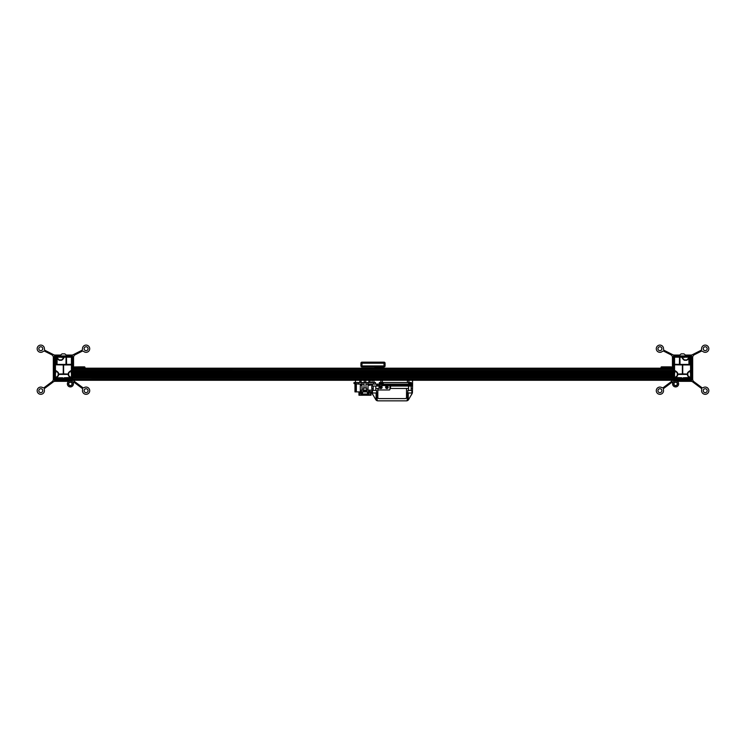 <?xml version="1.0" encoding="UTF-8"?>
<svg xmlns="http://www.w3.org/2000/svg" width="746" height="746" viewBox="0 0 746 746"><rect width="100%" height="100%" fill="white"/><g stroke="black" fill="none" stroke-linecap="round" stroke-linejoin="round"><path stroke-width="1.12" d="M360.924 363.218A1.054 1.054 0 0 1 361.978 362.155L361.978 363.218L360.924 363.218L360.924 365.932L361.978 365.932L361.978 366.985L384.022 366.985L384.022 365.932L385.076 365.932L385.076 363.218L384.022 363.218L384.022 362.155L361.978 362.155A1.054 1.054 0 0 0 360.924 363.218M360.924 365.932A1.054 1.054 0 0 0 361.978 366.985A1.054 1.054 0 0 1 360.924 365.932A1.054 1.054 0 0 0 361.996 366.985M384.022 366.985A1.054 1.054 0 0 0 385.076 365.932A1.054 1.054 0 0 1 384.004 366.985M385.076 363.218A1.054 1.054 0 0 0 384.022 362.155M383.873 366.985L379.462 368.104L374.212 366.985M379.35 366.985L378.735 366.985M68.595 383.901A1.79 1.79 0 0 1 71.28 382.353A1.79 1.79 0 0 1 71.28 385.449A1.79 1.79 0 0 1 68.595 383.901A1.809 1.809 0 0 0 70.385 385.71A1.809 1.809 0 0 0 72.194 383.901A1.809 1.809 0 0 0 70.385 382.092A1.809 1.809 0 0 0 68.576 383.901A1.809 1.809 0 0 1 71.29 382.334A1.809 1.809 0 0 1 71.29 385.468A1.809 1.809 0 0 1 68.576 383.901M380.852 386.633A0.625 0.625 0 0 1 381.476 387.258A0.625 0.625 0 0 1 380.852 387.883A0.625 0.625 0 0 1 380.227 387.258A0.625 0.625 0 0 1 380.852 386.633M380.852 387.883A0.625 0.625 0 0 1 380.311 386.941A0.625 0.625 0 0 1 381.392 386.941A0.625 0.625 0 0 1 380.852 387.883M71.896 380.88A0.606 0.606 0 0 0 72.502 380.274A0.606 0.606 0 0 1 71.896 380.88A0.606 0.606 0 0 0 72.502 380.274L72.502 380.274A0.606 0.606 0 0 1 71.896 380.88A0.606 0.606 0 0 0 72.502 380.274A0.606 0.606 0 0 1 71.896 380.88L70.385 380.88A3.021 3.021 0 0 0 67.364 383.901A3.021 3.021 0 0 0 70.385 386.922A3.021 3.021 0 0 0 73.406 383.91L73.406 382.847A1.054 1.054 0 0 1 73.873 381.961A1.054 1.054 0 0 0 73.406 382.847M75.094 368.198L75.085 368.198A1.054 1.054 0 0 0 75.038 368.198L75.02 367.461L74.022 367.097A2.415 2.415 0 0 0 72.903 368.198M85.063 368.198A1.054 1.054 0 0 0 85.016 368.198L84.988 367.461A0.606 0.606 0 0 0 84.382 366.855L74.367 366.957L79.85 366.855L79.85 368.198M359.106 368.198L86.088 368.198L359.106 368.198M370.436 382.539L371.032 382.539A1.054 1.054 0 0 0 372.095 381.486L372.095 380.274M355.478 380.274L355.478 382.539L359.563 382.577M368.906 380.274L368.906 382.539L370.147 382.539L370.147 380.274M371.032 382.539L370.147 382.539M368.729 382.577L359.842 382.539L359.842 380.274M365.736 382.539L365.736 380.274L364.253 380.274L364.253 382.539M361.978 390.093L361.978 382.539L358.5 382.577L358.5 384.087L353.977 383.528L353.977 382.577L358.5 382.577M375.518 384.087L375.518 382.577L368.02 382.577L368.02 390.093L366.659 390.093L366.659 388.041L363.339 388.041L363.339 390.093L366.659 390.093M368.02 384.199L365.997 384.199M364.001 384.199L361.978 384.199M371.032 392.06L371.032 395.231L370.436 395.231L371.032 395.231L371.032 392.209L370.436 392.209L371.032 392.06M368.039 385.318A3.674 3.674 0 0 0 368.02 385.29L372.394 384.908M360.318 385.318L361.978 385.318A3.674 3.674 0 0 0 361.959 385.318M362.603 390.149A3.674 3.674 0 0 0 367.396 390.149M360.915 395.072L360.915 393.263L360.915 395.231L361.978 395.231L361.978 392.209L362.584 392.209L361.978 392.209L361.978 395.072M359.18 392.209L358.957 395.231L359.563 395.231L358.957 395.231L358.957 392.209L361.754 392.209L361.754 393.263L359.18 393.263L359.18 392.209M358.957 392.209L359.563 392.209M363.638 395.072L359.563 395.231L359.563 393.263L359.563 395.231M368.729 391.902L367.414 392.209L371.032 392.209M370.436 395.231L370.436 392.209L370.436 395.231L366.351 395.231L366.351 394.019L363.638 394.019L363.638 395.231L366.351 395.231M367.414 395.072L367.414 392.209L367.414 395.231L369.074 395.231L369.074 392.209L369.074 395.072M361.978 392.209L361.978 395.231L362.584 395.231L362.584 392.209L362.584 395.072M360.318 395.231L363.638 395.231M368.02 392.209L368.02 395.072M361.269 384.087L361.269 385.318M361.269 390.149L361.269 391.771M368.729 391.771L368.729 390.149M368.729 385.318L368.729 384.087M369.68 395.231L366.351 395.072M363.815 390.149A3.021 3.021 0 0 0 366.183 390.149M371.946 391.771L360.318 391.771L360.318 384.087M360.318 391.902L369.68 391.902M372.394 384.75L371.984 386.046M371.946 390.149L360.318 390.149M371.946 391.902L356.346 391.902L356.346 383.817M356.346 391.902L354.965 391.902L356.327 391.902L356.327 383.817M355.422 391.902L355.422 383.705M369.68 384.087L369.68 385.318M369.68 390.149L369.68 391.771M354.965 391.902L354.965 383.649L354.965 391.902M377.681 386.046L377.681 384.833L376.627 384.833M377.681 385.44L379.341 385.44M408.566 388.461L389.916 388.461L389.916 389.365A0.606 0.606 0 0 1 389.309 389.971L377.83 389.971M406.523 388.461L406.523 397.376A1.212 1.212 0 0 1 405.311 398.578L379.043 398.578A1.212 1.212 0 0 1 377.83 397.376L377.83 388.461L379.043 388.461L379.043 386.046L372.394 386.046L372.394 384.087L368.02 384.087M377.83 388.461L375.798 388.461M373.224 388.461L371.788 388.461L371.788 386.046L372.394 386.046M372.991 394.802L375.779 399.632A2.415 2.415 0 0 0 377.868 400.844L406.486 400.844A2.415 2.415 0 0 0 408.575 399.632L412.407 392.993L412.566 386.046L407.726 386.046L407.726 385.561M412.407 388.461L411.13 388.461M390.512 388.461L390.512 386.046L407.726 386.046M389.916 388.461L389.916 386.046L390.512 386.046M412.566 380.274L412.566 385.561L412.566 384.507L379.341 384.507L379.341 385.561L379.341 384.115L372.394 384.087M361.978 384.087L358.5 384.087M375.518 382.577L374.958 382.539A1.054 1.054 0 0 1 373.905 381.486L373.905 380.274M371.946 388.461L371.946 392.993L372.786 394.802M379.043 398.578A1.212 1.212 0 0 1 377.83 397.376M406.523 397.376A1.212 1.212 0 0 1 405.311 398.578M408.258 400.07L407.204 400.733L408.258 400.07L408.258 392.993L407.204 392.993L407.204 400.733M376.096 400.07L377.15 400.733L376.096 400.07L376.096 392.993L371.946 392.993L375.779 399.632M377.15 400.733L377.15 392.993L376.096 392.993M412.407 392.993L408.258 392.993M376.543 392.993L376.543 390.428L372.468 390.428L372.468 392.993M411.885 392.993L411.885 390.428L407.81 390.428L407.81 392.993M411.568 394.802L411.811 394.037M389.673 385.561A0.606 0.606 0 0 1 389.916 386.046M388.172 387.258A1.287 1.287 0 0 0 386.251 386.139A1.287 1.287 0 0 0 386.251 388.368A1.287 1.287 0 0 0 388.172 387.258M382.139 387.258A1.287 1.287 0 0 0 380.208 386.139A1.287 1.287 0 0 0 380.208 388.368A1.287 1.287 0 0 0 382.139 387.258M381.458 387.603L381.458 386.904L380.246 386.904L380.852 387.948L381.458 387.603L380.246 387.603L380.246 386.904L381.458 386.904L381.458 387.603L381.458 386.904M381.225 387.258L380.665 386.932L380.665 387.584L381.225 387.258L380.665 386.932L380.665 387.584L381.225 387.258M386.288 386.904L387.5 386.904L387.5 387.603L386.288 387.603L386.288 386.904L387.5 386.904L386.894 387.948L386.288 386.904M54.477 379.667L62.683 379.434L62.533 378.315L54.7 378.259L54.439 375.77L55.493 375.471L54.962 376.87A0.606 0.606 0 0 0 55.857 377.411A7.553 7.553 0 0 0 57.88 375.788A1.212 1.212 0 0 0 58.179 374.996L58.179 373.485A1.212 1.212 0 0 0 57.88 372.683A7.553 7.553 0 0 0 55.857 371.07A0.606 0.606 0 0 0 54.962 371.601L55.791 372.702L54.439 372.702L54.374 369.261L54.374 379.22A1.054 1.054 0 0 0 54.477 379.667L54.682 380.274L691.318 380.274L691.523 379.667A1.054 1.054 0 0 0 691.626 379.22L691.626 357.175L690.563 357.175L690.563 356.112L674.561 356.112L674.561 357.175L673.498 357.175L673.498 379.22L673.498 378.063L72.502 378.063L72.502 379.201L72.502 369.27L72.437 372.702L71.084 372.702L71.914 371.601A0.606 0.606 0 0 0 71.019 371.07A7.553 7.553 0 0 0 68.996 372.683A1.212 1.212 0 0 0 68.697 373.485L68.697 374.996A1.212 1.212 0 0 0 68.996 375.788A7.553 7.553 0 0 0 71.019 377.411A0.606 0.606 0 0 0 71.914 376.87L71.383 375.471L72.437 375.77L72.175 378.259L64.343 378.315L64.193 379.434L72.399 379.667A1.054 1.054 0 0 0 72.502 379.22L72.502 357.175L71.439 357.175L71.439 356.112L55.437 356.112L55.437 357.175L54.374 357.175L54.374 379.22L55.437 379.22L55.437 380.274L71.439 380.274A1.054 1.054 0 0 0 72.502 379.22L72.399 379.667M673.601 379.667L673.498 379.22A1.054 1.054 0 0 0 673.601 379.667L681.807 379.434L681.658 378.315L673.825 378.259L673.563 375.77L674.617 375.471L674.086 376.87A0.606 0.606 0 0 0 674.981 377.411A7.553 7.553 0 0 0 677.004 375.788A1.212 1.212 0 0 0 677.303 374.996L677.303 373.485A1.212 1.212 0 0 0 677.004 372.683A7.553 7.553 0 0 0 674.981 371.07A0.606 0.606 0 0 0 674.086 371.601L674.916 372.702L673.563 372.702L673.498 369.261L72.502 369.27L72.502 357.175A1.054 1.054 0 0 0 71.439 356.112L55.437 356.112A1.054 1.054 0 0 0 54.374 357.175M71.439 380.274L71.439 379.22L673.498 379.201A1.054 1.054 0 0 0 674.561 380.274L690.563 380.274L690.563 379.22L691.626 379.22L691.626 369.261L691.561 372.702L690.209 372.702L691.038 371.601A0.606 0.606 0 0 0 690.143 371.07A7.553 7.553 0 0 0 688.12 372.683A1.212 1.212 0 0 0 687.821 373.485L687.821 374.996A1.212 1.212 0 0 0 688.12 375.788A7.553 7.553 0 0 0 690.143 377.411A0.606 0.606 0 0 0 691.038 376.87L690.507 375.471L691.561 375.77L691.3 378.259L683.467 378.315L683.317 379.434L691.523 379.667M54.374 379.22A1.054 1.054 0 0 0 55.437 380.274M55.437 356.112A1.054 1.054 0 0 0 54.99 356.215L55.223 364.421L56.342 364.272L56.398 356.439L58.887 356.178L59.176 357.231L57.787 356.7A0.606 0.606 0 0 0 57.246 357.595A7.553 7.553 0 0 0 58.859 359.619A1.212 1.212 0 0 0 59.661 359.917L61.172 359.917A1.212 1.212 0 0 0 61.974 359.619A7.553 7.553 0 0 0 63.587 357.595A0.606 0.606 0 0 0 63.046 356.7L61.974 357.53L61.955 356.178L65.396 356.112M72.502 374.837L75.337 374.921L76.782 376.031L78.722 374.893L667.278 374.921L667.847 375.658L673.498 374.921M75.346 374.921L77.034 376.049M669.992 372.739L669.46 372.496L669.992 372.739M668.481 372.496L667.95 372.739L668.481 372.496M78.05 372.739L77.519 372.496L78.05 372.739M76.54 372.496L76.008 372.739L76.54 372.496M691.626 357.175A1.054 1.054 0 0 0 690.563 356.112L674.561 356.112A1.054 1.054 0 0 0 673.498 357.175L673.498 379.201L674.561 379.22L674.561 380.274M690.563 380.274A1.054 1.054 0 0 0 691.626 379.22M680.604 356.112L684.045 356.178L684.045 357.53L682.954 356.7A0.606 0.606 0 0 0 682.413 357.595A7.553 7.553 0 0 0 684.026 359.619A1.212 1.212 0 0 0 684.828 359.917L686.339 359.917A1.212 1.212 0 0 0 687.141 359.619A7.553 7.553 0 0 0 688.754 357.595A0.606 0.606 0 0 0 688.213 356.7L686.824 357.231L687.113 356.178L689.602 356.439L689.658 364.272L690.777 364.421L691.01 356.215A1.054 1.054 0 0 0 690.563 356.112M673.498 373.634L670.663 373.56L670.095 372.814M667.288 374.921L668.724 376.031L670.654 374.921M667.67 372.972L667.288 373.56L78.722 373.56L78.153 372.814M673.498 375.947L669.218 376.031L670.29 375.471L669.003 376.049M668.92 376.049L667.651 375.471L668.369 375.947L77.631 375.947L78.647 375.042L667.353 375.042L668.472 375.947M667.334 375.014L667.306 374.958A1.818 1.818 0 0 1 667.306 373.522L78.694 373.522A1.818 1.818 0 0 1 78.694 374.958L78.666 375.014M670.579 373.41L670.281 373.028A1.781 1.781 0 0 0 667.661 373.028L670.281 373.028M670.449 375.294L670.533 375.163A1.781 1.781 0 0 0 670.505 373.336L670.635 373.522A1.818 1.818 0 0 1 670.635 374.958L670.607 375.014M669.255 376.031L668.686 376.031M669.47 375.947L670.589 375.042L673.498 375.042M667.633 375.415L670.281 375.443C670.719 372.823 670.719 372.823 670.281 375.443A1.781 1.781 0 0 1 668.966 376.021L668.966 376.049A1.781 1.781 0 0 1 667.633 375.415L667.595 375.415M669.05 373.634C669.05 374.996 668.976 374.996 668.826 373.643C668.976 374.996 669.05 374.996 669.05 373.634L668.826 373.643M77.528 375.947L76.997 376.049M75.728 372.972L75.346 373.56L72.502 373.56M78.153 375.658L78.722 374.893M75.421 375.061L75.365 374.958A1.818 1.818 0 0 1 75.365 373.522L75.421 373.41M72.502 375.042L75.411 375.042L76.409 375.937L72.502 375.947M76.95 374.837C76.95 373.485 77.024 373.476 77.174 374.828C77.024 373.476 76.95 373.485 76.95 374.837L77.174 374.828M673.498 372.692L72.502 372.692M668.062 372.702L669.871 372.702M76.129 372.702L77.938 372.702M75.71 373L72.502 373L75.71 373M667.651 373L78.311 373L667.651 373M673.498 375.77L77.938 375.77M75.71 375.471L72.502 375.471L75.71 375.471M667.651 375.471L78.311 375.471L667.651 375.471M673.498 373L670.253 373L673.498 373M673.498 372.301L72.502 372.301M673.498 376.171L72.502 376.171M673.498 375.471L670.253 375.471L673.498 375.471M72.502 357.175A1.054 1.054 0 0 0 71.439 356.112M54.99 356.215L54.374 356.42L54.374 369.261M54.859 369.261L55.008 364.785L63.261 364.934L63.261 373.905L58.692 374.054L58.542 373.485A1.567 1.567 0 0 0 58.151 372.44A7.917 7.917 0 0 0 56.034 370.743A0.97 0.97 0 0 0 55.279 370.678L54.859 369.261M72.017 364.934L71.607 370.678A0.97 0.97 0 0 0 70.842 370.743A7.917 7.917 0 0 0 68.725 372.44A1.567 1.567 0 0 0 68.334 373.485L68.184 374.054L63.624 373.905L63.624 364.934L72.017 364.934M62.216 359.889A7.917 7.917 0 0 0 63.904 357.772A0.97 0.97 0 0 0 63.979 357.017L66.096 356.747L65.946 364.421L57.032 364.421L57.162 358.173A7.917 7.917 0 0 0 58.626 359.889A1.567 1.567 0 0 0 59.661 360.281L61.172 360.281A1.567 1.567 0 0 0 62.216 359.889M71.439 356.597A0.578 0.578 0 0 1 72.017 357.175L72.017 364.272L66.608 364.421L66.459 356.747L71.439 356.597M56.51 377.774L56.435 377.495A7.917 7.917 0 0 0 58.151 376.031A1.567 1.567 0 0 0 58.542 374.996L58.692 374.417L68.184 374.417L68.334 374.996A1.567 1.567 0 0 0 68.725 376.031A7.917 7.917 0 0 0 70.45 377.495L64.137 377.774L63.531 379.583L62.748 377.774L56.51 377.774M674.561 356.112A1.054 1.054 0 0 0 673.498 357.175M691.626 369.261L691.626 356.42L691.01 356.215M671.987 381.719L671.987 380.274L672.127 381.961A1.054 1.054 0 0 1 672.594 382.847L672.594 383.892A3.021 3.021 0 0 0 675.615 386.922A3.021 3.021 0 0 0 678.636 383.901A3.021 3.021 0 0 0 675.615 380.88A3.021 3.021 0 0 0 672.594 383.892L672.594 383.91M674.104 380.88A0.606 0.606 0 0 1 673.498 380.274A0.606 0.606 0 0 0 674.104 380.88A0.606 0.606 0 0 1 673.498 380.274A0.606 0.606 0 0 0 674.104 380.88A0.606 0.606 0 0 1 673.498 380.274A0.606 0.606 0 0 0 674.104 380.88M670.906 368.198L670.915 368.198A1.054 1.054 0 0 1 670.962 368.198L671.633 366.957L667.39 367.461M673.097 368.198A2.415 2.415 0 0 0 671.978 367.097L671.633 366.957M691.141 364.934L690.721 370.678A0.97 0.97 0 0 0 689.966 370.743A7.917 7.917 0 0 0 687.849 372.44A1.567 1.567 0 0 0 687.458 373.485L687.308 374.054L682.739 373.905L682.739 364.934L691.141 364.934M673.983 369.261L674.132 364.785L682.376 364.934L682.376 373.905L677.816 374.054L677.666 373.485A1.567 1.567 0 0 0 677.275 372.44A7.917 7.917 0 0 0 675.158 370.743A0.97 0.97 0 0 0 674.393 370.678L673.983 369.261M682.096 357.772A7.917 7.917 0 0 0 683.784 359.889A1.567 1.567 0 0 0 684.828 360.281L686.339 360.281A1.567 1.567 0 0 0 687.374 359.889A7.917 7.917 0 0 0 688.838 358.173L688.968 364.421L680.054 364.421L679.904 356.747L682.021 357.017A0.97 0.97 0 0 0 682.096 357.772M673.983 357.175A0.578 0.578 0 0 1 674.561 356.597L679.541 356.747L679.392 364.421L673.983 364.272L673.983 357.175M689.565 377.495L683.252 377.774L682.655 379.583L681.863 377.774L675.55 377.495A7.917 7.917 0 0 0 677.275 376.031A1.567 1.567 0 0 0 677.666 374.996L677.816 374.417L687.308 374.417L687.458 374.996A1.567 1.567 0 0 0 687.849 376.031A7.917 7.917 0 0 0 689.565 377.495M667.185 374.24C667.689 372.674 667.689 372.674 667.185 374.24C667.689 375.798 667.689 375.798 667.185 374.24M670.868 374.725A1.968 1.968 0 0 0 670.868 373.755M667.073 373.755L667.437 373.336A1.781 1.781 0 0 0 667.437 375.145A1.781 1.781 0 0 1 667.437 373.336L667.073 373.755A1.968 1.968 0 0 0 667.073 374.725M668.118 375.443A1.483 1.483 0 0 0 669.824 375.443M669.824 373.028A1.483 1.483 0 0 0 668.118 373.028M668.966 375.238A1.007 1.007 0 0 1 668.099 373.737A1.007 1.007 0 0 1 669.843 373.737A1.007 1.007 0 0 1 668.966 375.238A1.007 1.007 0 0 1 667.968 374.24A1.007 1.007 0 0 1 668.966 373.233A1.007 1.007 0 0 1 669.973 374.24A1.007 1.007 0 0 1 668.966 375.238M669.218 373.587L668.528 373.699L668.724 374.893L669.414 374.781L669.218 373.587M77.034 375.238A1.007 1.007 0 0 1 76.027 374.24A1.007 1.007 0 0 1 77.034 373.233A1.007 1.007 0 0 1 77.901 374.744A1.007 1.007 0 0 1 76.157 374.744A1.007 1.007 0 0 1 77.034 373.233A1.007 1.007 0 0 1 78.032 374.24A1.007 1.007 0 0 1 77.034 375.238L76.633 375.163M76.633 373.317L77.425 373.317M78.405 373.056L78.367 373.056A1.781 1.781 0 0 0 75.719 373.028C75.281 375.658 75.281 375.658 75.719 373.028L78.339 373.028M78.815 374.24C78.311 372.674 78.311 372.674 78.815 374.24C78.311 375.798 78.311 375.798 78.815 374.24M78.367 375.415L78.563 375.145A1.781 1.781 0 0 0 78.563 373.336A1.781 1.781 0 0 1 78.563 375.145L78.927 374.725A1.968 1.968 0 0 0 78.927 373.755M78.339 375.443A1.781 1.781 0 0 1 75.719 375.443L78.339 375.443M75.132 373.755L75.495 373.336A1.781 1.781 0 0 0 75.495 375.145A1.781 1.781 0 0 1 75.495 373.336L75.132 373.755A1.968 1.968 0 0 0 75.132 374.725M77.882 373.028A1.483 1.483 0 0 0 76.176 373.028M76.176 375.443A1.483 1.483 0 0 0 77.882 375.443M76.782 374.893L77.472 374.781L77.276 373.587L76.586 373.699L76.782 374.893M661.012 368.198L661.012 367.461L660.984 368.198A1.054 1.054 0 0 0 660.937 368.198M659.912 368.198L386.894 368.198L659.912 368.198M411.037 380.274L409.554 380.274M381.607 385.561L410.3 385.561L381.607 385.561M412.566 385.561L410.3 385.561L412.566 385.561M412.566 384.115L411.96 384.115M408.64 384.115L383.267 384.115M379.947 384.115L379.341 384.115L379.341 382.539L380.609 382.539L380.609 383.509M411.298 383.509L411.298 382.539L380.609 382.539M411.96 385.561L411.96 383.509L408.64 383.509L408.64 385.561M383.267 385.561L383.267 383.509L379.947 383.509L379.947 385.561M382.353 382.539L382.353 380.274L380.861 380.274L380.861 382.539M672.594 382.847A1.054 1.054 0 0 0 672.127 381.961M666.15 366.855L661.618 366.855L661.618 367.461L661.618 366.855L670.943 366.855L666.15 366.855L666.15 368.198M675.615 380.88L673.955 380.88A0.606 0.606 0 0 1 673.349 380.274A0.606 0.606 0 0 0 673.955 380.88M675.615 382.092A1.809 1.809 0 0 0 673.806 383.901A1.809 1.809 0 0 0 675.615 385.71A1.809 1.809 0 0 0 677.424 383.901A1.809 1.809 0 0 0 675.615 382.092M663.548 367.461L661.618 367.461L661.618 368.198L661.618 367.461L661.012 367.461A0.606 0.606 0 0 1 661.618 366.855A0.606 0.606 0 0 0 661.012 367.461L670.98 367.461M677.424 383.901A1.809 1.809 0 0 1 674.71 385.468A1.809 1.809 0 0 1 674.71 382.334A1.809 1.809 0 0 1 677.424 383.901A1.79 1.79 0 0 1 675.615 385.691A1.79 1.79 0 0 1 673.825 383.901A1.79 1.79 0 0 1 675.615 382.111A1.79 1.79 0 0 1 677.405 383.901M677.265 383.901A1.651 1.651 0 0 0 674.794 382.474A1.651 1.651 0 0 0 674.794 385.328A1.651 1.651 0 0 0 677.265 383.901M73.873 381.961L74.013 380.274M73.406 383.91L73.406 383.892A3.021 3.021 0 0 0 70.385 380.88M82.452 368.216L82.452 366.855L79.85 366.855M82.452 366.855L84.382 366.855L84.382 367.461L84.382 366.855A0.606 0.606 0 0 1 84.988 367.461L82.452 367.461M74.367 366.957L75.02 367.461L84.382 367.461L84.382 368.198L84.382 367.461L84.988 367.461L84.988 368.198M68.735 383.901A1.651 1.651 0 0 0 71.206 385.328A1.651 1.651 0 0 0 71.206 382.474A1.651 1.651 0 0 0 68.735 383.901M387.5 387.258A0.606 0.606 0 0 1 386.894 387.864A0.606 0.606 0 0 1 386.288 387.258A0.606 0.606 0 0 1 386.894 386.642A0.606 0.606 0 0 1 387.5 387.258M386.894 386.633A0.625 0.625 0 0 1 387.519 387.258A0.625 0.625 0 0 1 386.894 387.883A0.625 0.625 0 0 1 386.269 387.258A0.625 0.625 0 0 1 386.894 386.633M386.894 387.883A0.625 0.625 0 0 1 386.353 386.941A0.625 0.625 0 0 1 387.435 386.941A0.625 0.625 0 0 1 386.894 387.883M386.064 387.258A0.83 0.83 0 0 1 386.894 386.428A0.83 0.83 0 0 1 387.724 387.258A0.83 0.83 0 0 0 386.894 386.428A0.83 0.83 0 0 0 386.064 387.258A0.83 0.83 0 0 0 386.894 388.088A0.83 0.83 0 0 0 387.724 387.258A0.83 0.83 0 0 1 386.894 388.088A0.83 0.83 0 0 1 386.064 387.258M387.65 387.258A0.755 0.755 0 0 0 386.512 386.596A0.755 0.755 0 0 0 386.512 387.911A0.755 0.755 0 0 0 387.65 387.258M381.607 387.258A0.755 0.755 0 0 0 380.479 386.596A0.755 0.755 0 0 0 380.479 387.911A0.755 0.755 0 0 0 381.607 387.258M381.682 387.258A0.83 0.83 0 0 0 380.852 386.428A0.83 0.83 0 0 0 380.022 387.258A0.83 0.83 0 0 0 380.852 388.088A0.83 0.83 0 0 0 381.682 387.258A0.83 0.83 0 0 1 380.852 388.088A0.83 0.83 0 0 1 380.022 387.258A0.83 0.83 0 0 1 380.852 386.428A0.83 0.83 0 0 1 381.682 387.258M365.997 388.041L365.997 382.539L364.001 382.539L364.001 388.041M666.075 375.229C666.075 373.075 666.075 373.075 666.075 375.229M79.925 373.242C79.925 375.406 79.925 375.406 79.925 373.242M670.878 353.753L670.467 354.564L665.096 351.851L665.507 351.04L672.808 354.732A3.021 3.021 0 0 0 674.17 355.059L679.718 355.059L681.173 353.856L683.942 353.856L685.406 355.059L690.955 355.059A3.021 3.021 0 0 0 692.316 354.732L700.774 350.452A1.511 1.511 0 0 0 701.594 348.997A3.627 3.627 0 0 1 705.884 345.156A3.627 3.627 0 0 1 708.476 350.284A3.627 3.627 0 0 1 702.853 351.469A1.511 1.511 0 0 0 701.184 351.263L694.34 354.732A3.021 3.021 0 0 0 692.68 357.427L692.68 379.257A3.021 3.021 0 0 0 693.892 381.672L701.678 387.491A1.511 1.511 0 0 0 703.357 387.584A3.627 3.627 0 0 1 708.7 389.71A3.627 3.627 0 0 1 705.259 394.317A3.627 3.627 0 0 1 701.697 389.804A1.511 1.511 0 0 0 701.137 388.218L692.726 381.933A3.021 3.021 0 0 0 690.917 381.337L677.209 381.337M664.481 386.717L669.171 383.211L669.712 383.938L665.022 387.444L664.481 386.717L663.436 387.491A1.511 1.511 0 0 1 661.767 387.584A3.627 3.627 0 0 0 656.424 389.71A3.627 3.627 0 0 0 659.865 394.317A3.627 3.627 0 0 0 663.418 389.804A1.511 1.511 0 0 1 663.987 388.218L665.022 387.444M657.944 390.699A1.968 1.968 0 0 0 660.891 392.396A1.968 1.968 0 0 0 660.891 388.992A1.968 1.968 0 0 0 657.944 390.699M669.171 383.211L671.232 381.672A3.021 3.021 0 0 0 671.987 380.842M672.239 382.055L669.712 383.938M695.412 383.938L695.953 383.211M694.796 354.49L694.395 353.688M672.444 367.386L672.444 357.427A3.021 3.021 0 0 0 670.785 354.732L670.467 354.564M673.349 368.198L673.498 355.963L691.626 355.963L691.626 373.056M691.626 375.415L691.626 380.432L673.517 380.432M665.096 351.851L663.94 351.263A1.511 1.511 0 0 0 662.271 351.469A3.627 3.627 0 0 1 656.648 350.284A3.627 3.627 0 0 1 659.24 345.156A3.627 3.627 0 0 1 663.52 348.997A1.511 1.511 0 0 0 664.35 350.452L665.507 351.04M657.944 348.718A1.968 1.968 0 0 0 660.891 350.415A1.968 1.968 0 0 0 660.891 347.021A1.968 1.968 0 0 0 657.944 348.718M700.102 387.444L700.643 386.717M703.245 390.699A1.968 1.968 0 0 0 706.192 392.396A1.968 1.968 0 0 0 706.192 388.992A1.968 1.968 0 0 0 703.245 390.699M700.028 351.851L699.617 351.04M703.245 348.718A1.968 1.968 0 0 0 706.192 350.415A1.968 1.968 0 0 0 706.192 347.021A1.968 1.968 0 0 0 703.245 348.718M51.754 353.753L51.343 354.564L45.972 351.851L46.383 351.04L53.684 354.732A3.021 3.021 0 0 0 55.045 355.059L60.594 355.059L62.058 353.856L64.827 353.856L66.282 355.059L71.83 355.059A3.021 3.021 0 0 0 73.192 354.732L81.65 350.452A1.511 1.511 0 0 0 82.48 348.997A3.627 3.627 0 0 1 86.76 345.156A3.627 3.627 0 0 1 89.352 350.284A3.627 3.627 0 0 1 83.729 351.469A1.511 1.511 0 0 0 82.06 351.263L75.215 354.732A3.021 3.021 0 0 0 73.556 357.427L73.556 367.386M45.357 386.717L50.047 383.211L50.588 383.938L45.898 387.444L45.357 386.717L44.322 387.491A1.511 1.511 0 0 1 42.643 387.584A3.627 3.627 0 0 0 37.3 389.71A3.627 3.627 0 0 0 40.741 394.317A3.627 3.627 0 0 0 44.303 389.804A1.511 1.511 0 0 1 44.863 388.218L45.898 387.444M38.829 390.699A1.968 1.968 0 0 0 41.767 392.396A1.968 1.968 0 0 0 41.767 388.992A1.968 1.968 0 0 0 38.829 390.699M50.047 383.211L52.108 381.672A3.021 3.021 0 0 0 53.32 379.257L53.32 357.427A3.021 3.021 0 0 0 51.66 354.732L51.343 354.564M68.791 381.337L55.083 381.337A3.021 3.021 0 0 0 53.274 381.933L50.588 383.938M76.288 383.938L76.829 383.211L82.564 387.491A1.511 1.511 0 0 0 84.233 387.584A3.627 3.627 0 0 1 89.576 389.71A3.627 3.627 0 0 1 86.135 394.317A3.627 3.627 0 0 1 82.582 389.804A1.511 1.511 0 0 0 82.013 388.218L73.761 382.055M74.013 380.842A3.021 3.021 0 0 0 74.768 381.672L76.829 383.211M75.682 354.49L75.271 353.688M54.374 373.056L54.374 355.963L72.502 355.963L72.651 368.198M72.483 380.432L54.374 380.432L54.374 375.415M45.972 351.851L44.816 351.263A1.511 1.511 0 0 0 43.147 351.469A3.627 3.627 0 0 1 37.524 350.284A3.627 3.627 0 0 1 40.116 345.156A3.627 3.627 0 0 1 44.406 348.997A1.511 1.511 0 0 0 45.226 350.452L46.383 351.04M38.829 348.718A1.968 1.968 0 0 0 41.767 350.415A1.968 1.968 0 0 0 41.767 347.021A1.968 1.968 0 0 0 38.829 348.718M80.978 387.444L81.519 386.717M84.13 390.699A1.968 1.968 0 0 0 87.068 392.396A1.968 1.968 0 0 0 87.068 388.992A1.968 1.968 0 0 0 84.13 390.699M80.904 351.851L80.493 351.04M84.13 348.718A1.968 1.968 0 0 0 87.068 350.415A1.968 1.968 0 0 0 87.068 347.021A1.968 1.968 0 0 0 84.13 348.718M384.022 363.218L384.022 365.932L361.978 365.932L361.978 363.218L384.022 363.218M369.979 384.087L369.979 385.318M369.979 390.149L369.979 391.771M71.439 357.175L71.439 379.22L55.437 379.22L55.437 357.175L71.439 357.175M690.563 379.22L674.561 379.22L674.561 357.175L690.563 357.175L690.563 379.22M670.589 373.429L673.498 373.429M72.502 373.429L75.411 373.429M668.472 372.524L77.528 372.524M76.53 372.524L72.502 372.524M673.498 372.524L669.47 372.524M76.064 372.702L72.502 372.702M668.006 372.702L77.994 372.702M673.498 377.355L72.502 377.355M76.064 375.77L72.502 375.77M76.139 375.779L72.502 375.779M668.08 375.779L77.92 375.779M72.502 377.709L673.498 377.709M72.502 377.784L673.498 377.784M673.498 370.408L72.502 370.408M673.498 370.687L72.502 370.687M673.498 370.762L72.502 370.762M673.498 370.809L72.502 370.809L673.498 370.827M72.502 370.949L673.498 370.949M673.498 372.702L669.936 372.702M72.502 368.198L673.498 368.198L72.502 368.198M673.498 372.086L72.502 372.086M673.498 371.648L72.502 371.648M673.498 371.116L72.502 371.116M673.498 376.833L72.502 376.833M673.498 376.394L72.502 376.394M673.498 375.779L669.861 375.779M670.505 375.145A1.781 1.781 0 0 0 670.505 373.336M408.939 382.539L408.939 380.274M664.789 366.855L664.789 368.198M671.978 368.198L671.978 367.097M81.211 366.855L81.211 368.198M78.61 367.461L75.02 367.461M74.022 368.198L74.022 367.097M361.092 380.274L361.092 382.539M373.504 382.577L373.504 384.087M373.224 386.046L373.224 390.428M375.798 386.046L375.798 390.428M376.627 386.046L376.627 384.087M408.566 386.046L408.566 390.428M411.13 386.046L411.13 390.428M75.29 374.753L72.502 374.753M670.71 373.718L673.498 373.718L670.71 373.718M670.71 374.753L673.498 374.753M75.29 373.718L72.502 373.718L75.29 373.718M667.232 374.753L78.768 374.753M72.502 377.765L673.498 377.765M72.502 370.715L673.498 370.715M667.232 373.718L78.768 373.718M72.502 371.032L673.498 371.032M72.502 377.448L673.498 377.448M673.498 380.274L72.502 380.274M407.428 380.274L407.428 382.539M663.548 368.216L663.548 366.855M667.39 368.216L667.39 366.855M78.61 368.216L78.61 366.855M382.605 382.539L382.605 383.509M409.302 382.539L409.302 383.509"/></g></svg>
